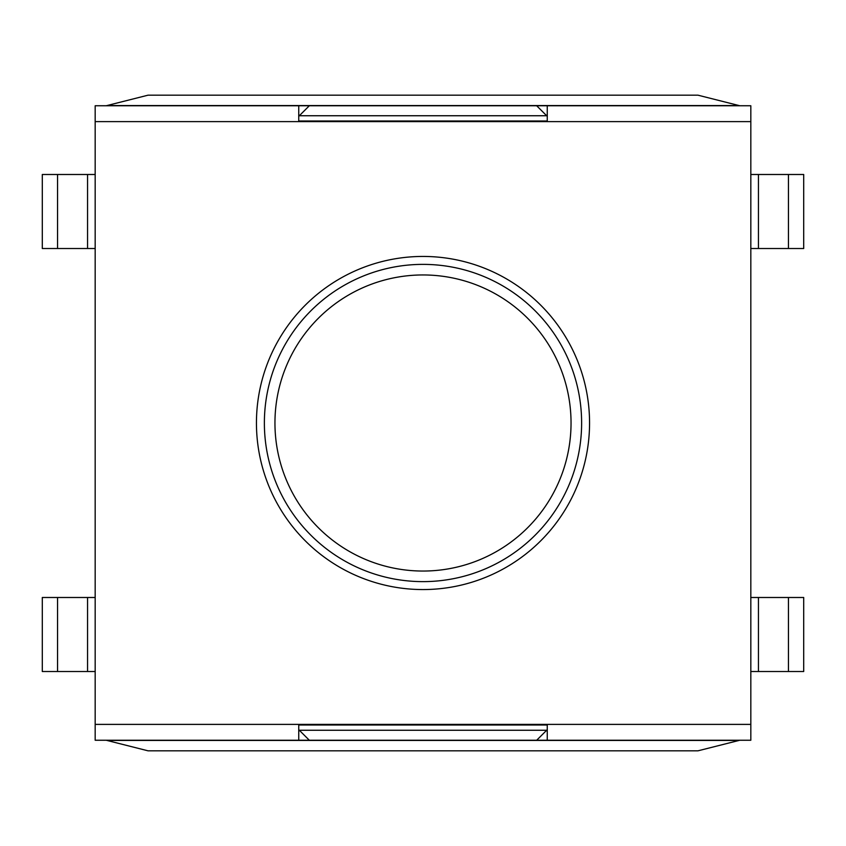 <?xml version="1.0" encoding="UTF-8"?>
<svg xmlns="http://www.w3.org/2000/svg" width="846" height="846" viewBox="0 0 846 846"><rect width="100%" height="100%" fill="white"/><g stroke="black" fill="none" stroke-linecap="round" stroke-linejoin="round"><path stroke-width="1.27" d="M547.256 121.613L547.256 105.75L536.681 105.75L546.675 115.743L299.325 115.743L309.319 105.75L298.744 105.75L298.744 121.613L95.175 121.613L95.175 740.25L298.744 740.25L298.744 724.388L750.825 724.388L750.825 121.613L298.744 121.613M536.681 105.75L309.319 105.75M299.325 115.743L298.744 116.325M546.675 115.743L547.256 116.325M547.256 729.675L536.681 740.25L309.319 740.25L298.744 729.675M57.56 248.513L42.3 248.513L42.3 174.488L57.56 174.488L57.56 248.513L95.175 248.513M57.56 174.488L95.175 174.488M57.56 597.488L42.3 597.488L42.3 671.513L57.56 671.513L57.56 597.488L95.175 597.488M57.56 671.513L95.175 671.513M788.44 248.513L803.7 248.513L803.7 174.488L788.44 174.488L788.44 248.513L750.825 248.513M788.44 174.488L750.825 174.488M788.44 597.488L803.7 597.488L803.7 671.513L788.44 671.513L788.44 597.488L750.825 597.488M788.44 671.513L750.825 671.513M581.625 423A158.625 158.625 0 0 1 423 581.625A158.625 158.625 0 0 1 264.375 423A158.625 158.625 0 0 1 423 264.375A158.625 158.625 0 0 1 581.625 423A158.625 158.625 0 0 1 423 581.625A158.625 158.625 0 0 1 264.375 423A158.625 158.625 0 0 1 423 264.375A158.625 158.625 0 0 1 581.625 423M547.256 105.75L750.825 105.75L750.825 121.613M750.825 724.388L750.825 740.25L547.256 740.25L547.256 724.388M298.744 105.75L95.175 105.75L95.175 121.613M256.444 423A166.556 166.556 0 0 1 506.278 278.757A166.556 166.556 0 0 1 506.278 567.243A166.556 166.556 0 0 1 256.444 423M106.194 740.25L148.05 750.825L697.95 750.825L739.806 740.25M298.744 740.25L309.319 740.25M536.681 740.25L547.256 740.25M106.194 105.75L148.05 95.175L697.95 95.175L739.806 105.75M547.256 120.989L298.744 120.989M546.675 730.257L299.325 730.257M547.256 725.011L298.744 725.011M87.55 174.488L87.55 248.513M87.55 671.513L87.55 597.488M758.45 174.488L758.45 248.513M758.45 671.513L758.45 597.488M274.95 423A148.05 148.05 0 0 1 497.025 294.789A148.05 148.05 0 0 1 497.025 551.211A148.05 148.05 0 0 1 274.95 423M95.175 724.388L298.744 724.388M108.531 740.44L737.469 740.44M108.531 105.56L737.469 105.56"/></g></svg>

